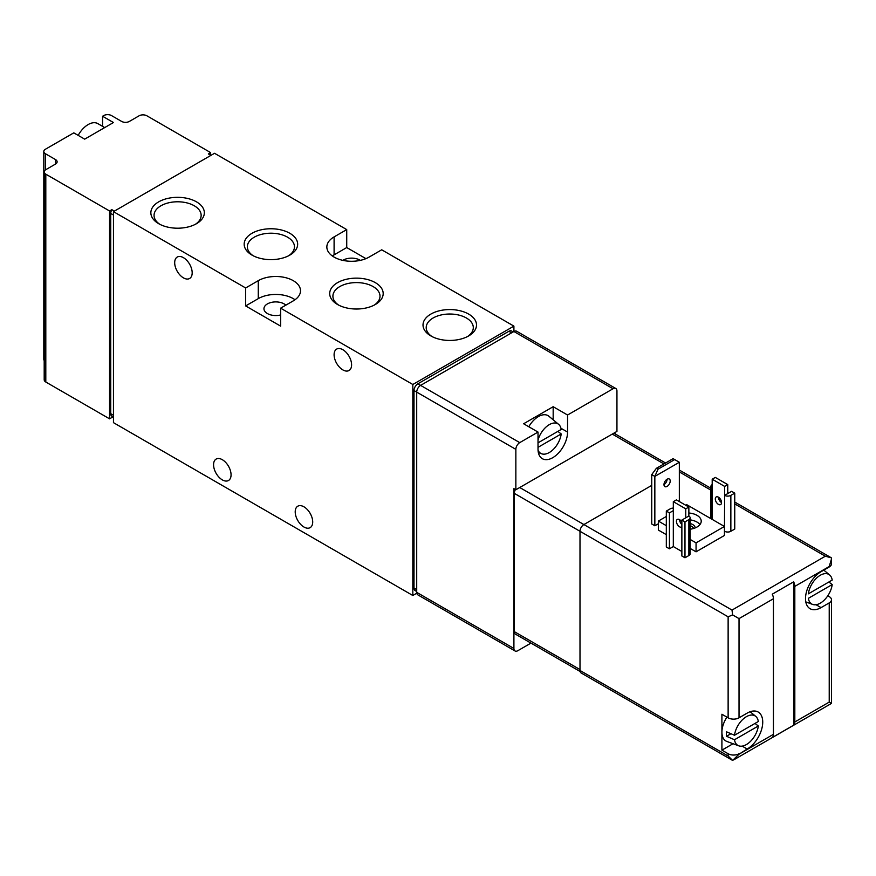<?xml version="1.0" encoding="UTF-8"?>
<svg xmlns="http://www.w3.org/2000/svg" width="876" height="876" viewBox="0 0 876 876"><rect width="100%" height="100%" fill="white"/><g stroke="black" fill="none" stroke-linecap="round" stroke-linejoin="round"><path stroke-width="1.31" d="M78.172 135.386A19.239 11.114 -60 0 1 97.805 123.604L104.704 127.578M210.897 155.381L208.368 153.924L210.645 152.61L146.883 115.796A5.497 3.175 0 0 0 139.109 115.796L129.385 121.414A5.497 3.175 0 0 1 121.611 121.414L111.504 115.577A5.497 3.175 0 0 0 103.729 115.577L102.569 116.245L113.453 122.531L99.065 130.842L84.676 139.142L73.792 132.856L45.41 149.249A5.497 3.175 0 0 0 43.8 151.493A5.497 3.175 0 0 0 45.41 153.738L55.517 159.574L55.517 164.064A5.497 3.175 0 0 0 57.126 161.819A5.497 3.175 0 0 0 55.517 159.574M55.517 164.064L45.804 169.67A5.497 3.175 0 0 0 44.194 171.915A5.497 3.175 0 0 0 45.804 174.16L109.566 210.974L111.843 209.66L114.362 211.116M102.569 126.352L102.569 116.245M44.194 171.915L44.194 379.779A5.497 3.175 0 0 0 45.804 382.024L109.566 418.837L113.004 416.845M43.8 151.493L43.8 359.346A5.497 3.175 0 0 0 44.194 360.518M210.645 155.238L210.645 152.61M109.566 210.974L109.566 418.837M557.87 431.386L561.209 433.949A17.082 9.866 -60 0 1 553.566 449.158A17.082 9.866 -60 0 1 541.642 453.79A17.082 9.866 -60 0 1 538.039 450.155M561.209 433.949L538.017 447.34M538.017 432.076L519.742 442.621A5.497 3.175 120 0 0 515.855 449.355L515.855 489.761L616.945 431.397L616.945 390.992A5.497 3.175 120 0 0 615.806 388.484A5.497 3.175 120 0 0 613.047 388.747L567.56 415.016L553.172 406.705L523.629 423.765L538.017 432.076L538.017 449.136A20.893 12.067 120 0 0 542.343 458.695A20.893 12.067 120 0 0 558.439 453.1A20.893 12.067 120 0 0 567.56 432.076L560.958 428.265M567.56 415.016L567.56 432.076M365.927 258.639L346.732 247.558L346.732 229.6L214.532 153.289L113.453 211.642L245.641 287.963L245.641 305.921L280.627 326.124L280.627 308.166L412.826 384.487L513.905 326.124L513.905 331.511L420.6 385.385A5.497 3.175 120 0 0 416.713 392.12L416.713 592.351A5.497 3.175 120 0 0 417.852 594.87L515.044 650.977A5.497 3.175 120 0 0 517.793 650.715L530.965 643.115M515.855 489.761L513.905 488.644L513.905 648.47A5.497 3.175 120 0 0 515.044 650.977M614.996 433.806L614.996 432.525M513.905 326.124L381.717 249.802L369.081 257.106A24.747 14.29 0 0 1 342.122 260.194A24.747 14.29 0 0 1 326.847 246.999A24.747 14.29 0 0 1 334.095 236.903L346.732 229.6M183.434 257.664A12.373 7.139 60 0 1 191.516 268.56A12.373 7.139 60 0 1 189.621 278.48A12.373 7.139 60 0 1 177.248 271.33A12.373 7.139 60 0 1 177.248 257.051A12.373 7.139 60 0 1 183.434 257.664M342.834 349.699A12.373 7.139 60 0 1 350.926 360.594A12.373 7.139 60 0 1 349.02 370.515A12.373 7.139 60 0 1 336.658 363.365A12.373 7.139 60 0 1 336.658 349.086A12.373 7.139 60 0 1 342.834 349.699M222.307 459.692A12.373 7.139 60 0 1 230.399 470.587A12.373 7.139 60 0 1 228.494 480.497A12.373 7.139 60 0 1 216.131 473.358A12.373 7.139 60 0 1 216.131 459.079A12.373 7.139 60 0 1 222.307 459.692M303.961 506.821A12.373 7.139 60 0 1 312.042 517.727A12.373 7.139 60 0 1 310.148 527.637A12.373 7.139 60 0 1 297.774 520.497A12.373 7.139 60 0 1 297.774 506.208A12.373 7.139 60 0 1 303.961 506.821M113.453 211.642L113.453 422.648L412.826 595.494L416.79 593.205M412.826 384.487L412.826 595.494M285.85 305.155A11.826 6.822 0 0 0 272.556 302.165A11.826 6.822 0 0 0 263.95 308.724A11.826 6.822 0 0 0 267.41 313.553A11.826 6.822 0 0 0 280.627 314.955M360.332 260.358A11.826 6.822 0 0 0 342.845 260.358M513.183 331.927L511.606 331.019A5.497 3.175 120 0 0 508.857 331.292L417.874 383.808A5.497 3.175 120 0 0 413.987 390.543L413.987 588.081A5.497 3.175 120 0 0 415.125 590.599L416.713 591.519M468.671 314.09A26.74 15.439 180 0 1 468.671 335.924A26.74 15.439 180 0 1 430.85 335.924A26.74 15.439 180 0 1 430.85 314.09A26.74 15.439 180 0 1 468.671 314.09M196.509 201.852A26.74 15.439 180 0 1 196.509 223.687A26.74 15.439 180 0 1 158.687 223.687A26.74 15.439 180 0 1 158.687 201.852A26.74 15.439 180 0 1 196.509 201.852M375.355 282.663A26.74 15.439 180 0 1 375.355 304.498A26.74 15.439 180 0 1 337.534 304.498A26.74 15.439 180 0 1 337.534 282.663A26.74 15.439 180 0 1 375.355 282.663M289.825 233.279A26.74 15.439 180 0 1 289.825 255.113A26.74 15.439 180 0 1 252.003 255.113A26.74 15.439 180 0 1 252.003 233.279A26.74 15.439 180 0 1 289.825 233.279M280.627 308.166L293.263 300.873A24.747 14.29 0 0 0 300.512 290.766A24.747 14.29 0 0 0 285.237 277.572A24.747 14.29 0 0 0 258.278 280.67L258.278 298.628L245.641 305.921M245.641 287.963L258.278 280.67M346.732 247.558L334.095 254.861A24.747 14.29 0 0 0 332.343 255.978M295.015 299.745A24.747 14.29 0 0 0 258.278 298.628M253.197 255.759A23.553 13.6 180 0 1 247.361 246.802A23.553 13.6 180 0 1 261.902 234.242A23.553 13.6 180 0 1 287.569 237.188A23.553 13.6 180 0 1 294.456 246.802A23.553 13.6 180 0 1 288.62 255.759M338.738 305.144A23.553 13.6 180 0 1 332.902 296.187A23.553 13.6 180 0 1 347.433 283.627A23.553 13.6 180 0 1 373.099 286.572A23.553 13.6 180 0 1 379.998 296.187A23.553 13.6 180 0 1 374.161 305.144M159.892 224.344A23.553 13.6 180 0 1 154.056 215.376A23.553 13.6 180 0 1 168.586 202.816A23.553 13.6 180 0 1 194.253 205.761A23.553 13.6 180 0 1 201.151 215.376A23.553 13.6 180 0 1 195.315 224.344M432.043 336.57A23.553 13.6 180 0 1 426.207 327.613A23.553 13.6 180 0 1 440.748 315.053A23.553 13.6 180 0 1 466.404 317.999A23.553 13.6 180 0 1 473.303 327.613A23.553 13.6 180 0 1 467.466 336.57M615.806 388.484L516.654 331.238A5.497 3.175 120 0 0 513.905 331.511L613.047 388.747M553.172 419.801L553.172 406.705M528.775 426.743A19.239 11.114 -60 0 1 548.934 416.264L558.636 424.356A17.082 9.866 -60 0 1 561.209 429.459L538.017 442.851M538.017 440.091A17.082 9.866 -60 0 1 558.636 424.356M111.843 209.66A5.497 3.175 120 0 0 110.726 213.437L110.726 413.669A5.497 3.175 120 0 0 111.865 416.188L113.453 417.107M515.438 489.52A5.497 3.175 120 0 0 514.3 493.352L514.3 631.629A5.497 3.175 120 0 0 515.438 634.147L580.12 671.498M679.338 501.543L679.338 462.265L673.096 458.663L656.376 468.31L657.975 469.24L654.843 476.413L651.733 474.617L656.376 468.31M674.695 459.582L657.975 469.24M667.096 486.399A4.402 2.54 120 0 0 669.965 482.523A4.402 2.54 120 0 0 669.297 478.997A4.402 2.54 120 0 0 664.895 481.537A4.402 2.54 120 0 0 664.895 486.618A4.402 2.54 120 0 0 667.096 486.399M658.347 523.771L654.843 525.786L654.843 476.413L679.338 462.265M663.986 484.603A4.402 2.54 120 0 0 667.096 479.216M651.733 474.617L651.733 523.99L654.843 525.786M690.157 548.42L696.059 551.825L724.441 535.444L724.441 526.465L696.059 542.846L690.157 539.441M666.318 525.677L658.347 521.078L658.347 530.057L666.318 534.656M651.733 485.392L583.887 524.56A5.497 3.175 120 0 0 580 531.294L580 670.468A5.497 3.175 120 0 0 581.138 672.976L732.61 760.423L728.131 755.988L580 670.468M724.441 531.174L724.638 495.378L731.635 491.337L734.745 493.133L730.858 495.378A4.402 2.54 180 0 1 724.638 495.378L724.638 486.399L712.199 479.216L712.199 488.195A4.402 2.54 180 0 1 710.907 486.399A4.402 2.54 180 0 1 712.199 484.603M724.638 531.294A4.402 2.54 180 0 0 730.858 531.294L734.745 529.049L734.745 493.133M681.867 520.07L681.867 555.986L684.977 557.782L688.865 555.537L688.865 519.621L684.977 521.866L681.867 520.07L688.865 516.03A4.402 2.54 180 0 1 690.157 517.825A4.402 2.54 180 0 1 688.865 519.621M685.755 517.825L685.755 508.846L673.315 501.663L673.315 510.642L669.428 512.887L666.318 511.091L666.318 547.007L669.428 548.803L673.315 546.558L681.867 551.497M690.157 517.825L690.157 553.741A4.402 2.54 180 0 1 688.865 555.537M808.362 593.84A17.082 9.866 -60 0 1 817.155 577.536A17.082 9.866 -60 0 1 829.627 574.974A17.082 9.866 -60 0 1 832.2 580.076L808.362 593.84M734.493 735.26A17.082 9.866 -60 0 1 743.275 718.955A17.082 9.866 -60 0 1 755.758 716.393A17.082 9.866 -60 0 1 758.331 721.495L734.493 735.26L726.5 731.788A18.473 10.665 120 0 0 726.5 736.278L730.934 733.716M732.61 760.423L739.026 754.192L773.431 734.329L773.431 598.746A7.698 4.446 60 0 0 772.26 594.18L793.645 581.839A7.698 4.446 -120 0 1 794.817 586.394L794.817 721.977L829.222 702.114L831.477 703.417L831.477 599.753A7.698 4.446 180 0 1 829.222 602.896L821.053 607.615A21.999 12.702 120 0 1 810.059 608.7A21.999 12.702 120 0 1 806.687 591.081A21.999 12.702 120 0 1 821.053 571.7L829.222 566.98A7.698 4.446 0 0 0 831.477 563.837L831.477 558.943L829.222 566.531L794.817 586.394M739.026 754.192L747.184 749.024A21.999 12.702 120 0 0 761.551 729.642A21.999 12.702 120 0 0 758.178 712.024A21.999 12.702 120 0 0 747.184 713.108L739.026 717.827L739.026 618.609L773.431 598.746M773.431 734.329A7.698 4.446 60 0 1 772.26 737.537L793.645 725.197A7.698 4.446 -120 0 0 794.817 721.977M739.026 618.609L732.61 614.908L732.018 610.079L825.334 556.205L831.412 557.859L831.477 558.943M726.927 717.126A19.239 11.114 120 0 0 721.912 732.194L721.912 714.236L728.131 717.827A7.698 4.446 0 0 0 739.026 717.827M732.61 614.908L728.131 616.813L514.3 493.352M739.026 753.743A7.698 4.446 180 0 1 728.131 753.743L721.912 750.152L733.037 743.724M754.992 723.423L758.331 725.985A17.082 9.866 -60 0 1 750.677 741.195A17.082 9.866 -60 0 1 738.764 745.826L726.905 741.468A19.239 11.114 120 0 1 721.912 732.194L721.912 750.152M827.787 595.789L829.222 596.611A7.698 4.446 180 0 1 831.477 599.753M710.907 488.282L679.951 470.412A5.497 3.175 120 0 0 679.338 470.193M805.898 602.436A21.999 12.702 120 0 0 806.599 602.195M750.82 712.276A21.999 12.702 120 0 0 750.677 711.553M793.645 725.197L793.645 581.839M738.764 745.826A17.082 9.866 -60 0 1 734.493 739.749L726.5 736.278M758.331 725.985L734.493 739.749M832.2 584.566A17.082 9.866 -60 0 1 824.557 599.786A17.082 9.866 -60 0 1 812.632 604.418A17.082 9.866 -60 0 1 808.362 598.33L832.2 584.566L828.86 582.003M696.059 551.825L696.059 542.846M658.347 521.078L666.318 516.479M685.755 505.255L686.729 504.685L724.441 526.465M688.865 513.007A14.301 8.256 180 0 1 697.033 515.351A14.301 8.256 180 0 1 701.216 521.187A14.301 8.256 180 0 1 690.157 529.224M690.157 519.884A14.301 8.256 180 0 1 697.033 522.085A14.301 8.256 180 0 1 699.979 524.56M679.688 520.804A14.301 8.256 180 0 1 680.652 520.508M690.157 523.541A8.245 4.763 180 0 1 692.752 524.56A8.245 4.763 180 0 1 695.172 527.932M690.157 525.71A6.756 3.898 180 0 1 691.701 526.377A6.756 3.898 180 0 1 693.595 528.491M718.419 497.174A4.402 2.54 60 0 1 721.287 501.05A4.402 2.54 60 0 1 720.62 504.576A4.402 2.54 60 0 1 716.218 502.036A4.402 2.54 60 0 1 716.218 496.955A4.402 2.54 60 0 1 718.419 497.174A4.402 2.54 -120 0 0 721.528 502.561M719.196 499.999L719.196 497.732M712.199 479.216L715.309 477.42L727.748 484.603L727.748 493.582M724.638 486.399L727.748 484.603M684.977 557.782L684.977 521.866M681.867 522.184A4.402 2.54 -120 0 0 677.334 519.402A4.402 2.54 -120 0 0 676.666 522.928A4.402 2.54 -120 0 0 679.535 526.804A4.402 2.54 -120 0 0 681.736 527.024A4.402 2.54 -120 0 0 681.867 526.936M673.315 546.558L673.315 510.642M669.428 548.803L669.428 512.887M666.318 511.091L670.206 508.846A4.402 2.54 180 0 1 673.315 508.102M679.535 519.621A4.402 2.54 -120 0 0 681.867 524.439M673.315 501.663L676.425 499.868L688.865 507.051L688.865 516.03M685.755 508.846L688.865 507.051M45.804 174.16L45.804 382.024M519.742 442.621L417.874 383.808M513.905 648.47L416.713 592.351M515.855 449.355L413.987 390.543M334.095 236.903L334.095 254.861M416.713 589.658L413.987 588.081M511.573 332.858L508.857 331.292M45.41 153.738L45.41 169.922M110.726 413.669L113.453 415.246M110.726 213.437L113.453 215.014M825.334 556.205L734.745 503.908M710.907 490.144L679.338 471.923M732.018 610.079L519.742 487.516M829.222 702.114L829.222 602.896M728.131 717.827L728.131 616.813M728.131 755.988L728.131 753.743M816.038 604.714L821.053 607.615M742.169 746.133L747.184 749.024M712.199 519.391L712.199 488.195M730.858 531.294L730.858 495.378M663.964 463.941L612.269 434.091M580 669.571L514.3 631.629M541.642 453.79L538.357 452.585M733.573 759.941L831.477 703.417M831.412 557.859L734.745 502.047M755.758 716.393L750.163 711.728M829.627 574.974L823.79 570.112M812.632 604.418L805.789 601.9M710.907 518.647L710.907 486.399M665.574 463.01L613.89 433.171"/></g></svg>
